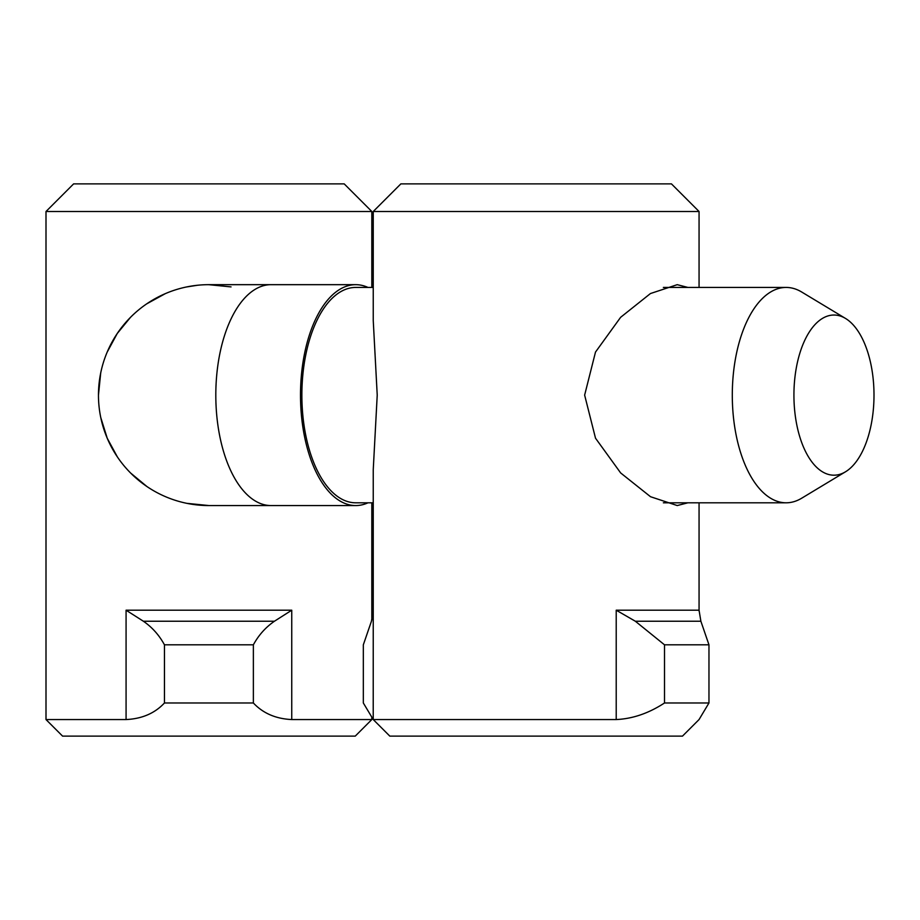 <?xml version="1.0" encoding="UTF-8"?>
<svg xmlns="http://www.w3.org/2000/svg" width="920" height="920" viewBox="0 0 920 920"><rect width="100%" height="100%" fill="white"/><g stroke="black" fill="none" stroke-linecap="round" stroke-linejoin="round"><path stroke-width="1.38" d="M271.032 284.671A110.446 55.223 -90 0 0 215.809 395.117A110.446 55.223 -90 0 0 271.032 505.563L208.909 505.563A110.446 110.446 90 0 1 98.463 395.117A110.446 110.446 90 0 1 208.909 284.671L355.718 284.671A110.446 55.223 -90 0 1 367.988 287.431M367.988 502.803A110.446 55.223 -90 0 1 355.718 505.563A110.446 55.223 -90 0 1 300.495 395.117A110.446 55.223 -90 0 1 355.718 284.671M373.244 287.431L355.718 287.431A107.686 53.843 90 0 0 301.875 395.117A107.686 53.843 90 0 0 355.718 502.803L373.244 502.803M845.526 471.776L801.676 498.214A107.686 53.843 -90 0 1 786.14 502.803A107.686 53.843 -90 0 1 732.297 395.117A107.686 53.843 -90 0 1 786.14 287.431A107.686 53.843 -90 0 1 801.676 292.008L845.526 318.447A80.074 40.032 -90 0 1 874 395.117A80.074 40.032 -90 0 1 845.526 471.776A80.074 40.032 -90 0 1 793.925 395.117A80.074 40.032 -90 0 1 845.526 318.447M208.909 505.563L186.898 503.343M146.866 486.484L130.651 473.053M117.346 456.872L107.249 438.276L100.751 417.496M98.463 395.105L100.705 372.968M107.168 352.141L117.242 333.5L130.49 317.342M146.705 303.853L165.381 293.606M186.415 286.983L197.42 285.269M46 211.496L73.612 183.885L344.206 183.885L371.818 211.496L46 211.496L46 719.555L126.074 719.555L126.074 610.202L291.743 610.202L274.424 621.241L143.393 621.241L126.074 610.202M291.743 610.202L291.743 719.555L371.818 719.555L371.818 717.255M371.818 211.496L371.818 287.431M371.818 502.803L371.818 620.011M231.046 286.902L208.69 284.671M165.405 293.595L146.682 303.865M46 719.555L62.571 736.115L355.247 736.115L371.818 719.555M291.743 719.555C275.827 718.819 263.028 713.299 253.368 702.983L164.45 702.983C154.824 713.276 142.036 718.796 126.074 719.555M143.393 621.241C152.145 627.268 159.171 635.133 164.45 644.817L164.45 702.983M253.368 702.983L253.368 644.817C258.601 635.179 265.627 627.325 274.424 621.241M164.45 644.817L253.368 644.817M373.244 211.496L400.855 183.885L671.45 183.885L699.062 211.496L373.244 211.496L373.244 320.528L377.223 395.117L373.244 469.706L373.244 610.202L371.427 621.241L363.331 644.817L363.331 702.983L373.255 719.555L616.216 719.555L616.216 610.202L699.062 610.202L699.073 611.064M699.062 502.803L699.062 610.202M687.895 502.803L677.235 505.551L650.52 496.719L620.667 472.949L595.516 438.207L584.637 395.117L595.493 352.084L620.632 317.308L650.44 293.549L677.235 284.671L687.895 287.431M699.062 211.496L699.062 287.431M373.244 610.202L373.221 719.532L389.815 736.115L682.49 736.115L699.073 719.532M699.05 719.555L708.963 702.983L664.505 702.983C648.761 713.276 632.661 718.796 616.216 719.555M708.963 702.983L708.963 644.817L700.879 621.241L699.05 610.202M700.879 621.241L635.352 621.241L616.216 610.202M635.352 621.241L664.505 644.817L664.505 702.983M708.963 644.817L664.505 644.817M271.032 505.563L355.718 505.563M663.355 502.803L786.14 502.803M663.355 287.431L786.14 287.431"/></g></svg>
